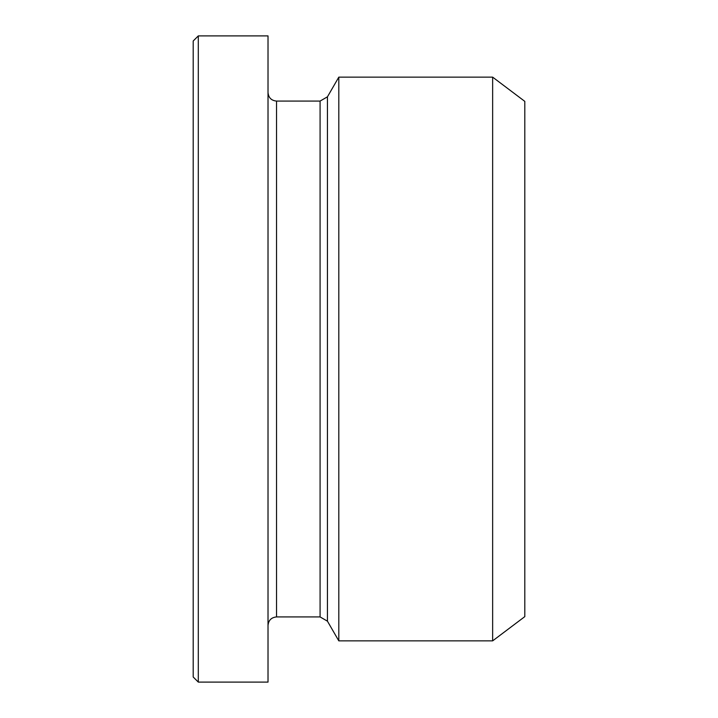 <?xml version="1.0" encoding="UTF-8"?>
<svg xmlns="http://www.w3.org/2000/svg" width="718" height="718" viewBox="0 0 718 718"><rect width="100%" height="100%" fill="white"/><g stroke="black" fill="none" stroke-linecap="round" stroke-linejoin="round"><path stroke-width="1.08" d="M524.804 101.373L524.804 616.627L492.647 640.86L492.647 77.14L524.804 101.373M338.806 640.86L327.444 621.178L327.444 96.822L338.806 77.14L338.806 640.86L492.647 640.86M198.303 682.1L198.303 35.9L268.02 35.9L268.02 682.1L198.303 682.1L193.196 677.002L193.196 40.998L198.303 35.9M327.444 96.822L320.084 101.076L320.084 616.924L327.444 621.178M320.084 101.076L276.529 101.076L276.529 616.924L320.084 616.924M338.806 77.14L492.647 77.14M276.529 101.076C271.359 100.565 268.523 97.738 268.02 92.568M276.529 616.924C271.359 617.435 268.523 620.262 268.02 625.432"/></g></svg>
